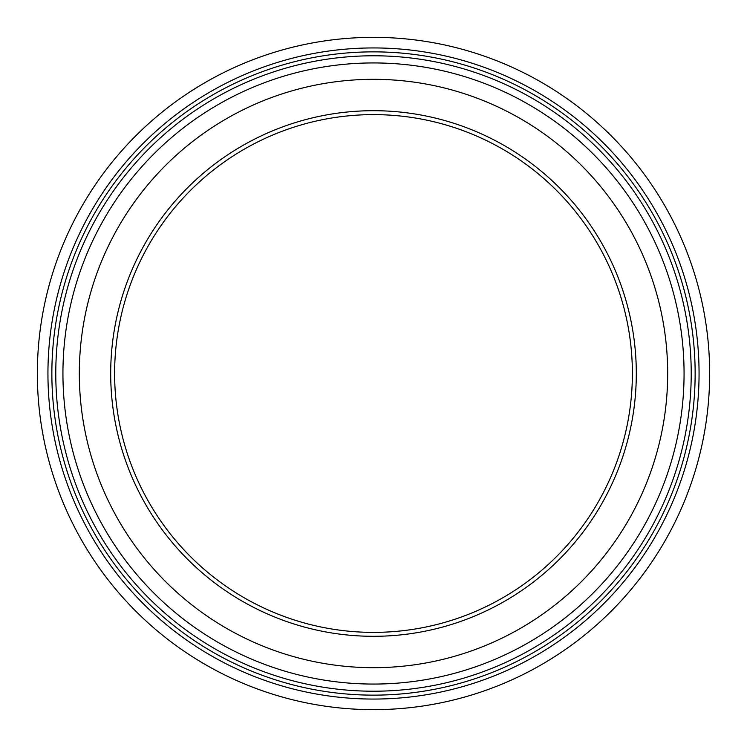 <?xml version="1.0" encoding="UTF-8"?>
<svg xmlns="http://www.w3.org/2000/svg" width="747" height="747" viewBox="0 0 747 747"><rect width="100%" height="100%" fill="white"/><g stroke="black" fill="none" stroke-linecap="round" stroke-linejoin="round"><path stroke-width="1.12" d="M373.5 79.322A294.178 294.178 0 0 1 667.678 373.5A294.178 294.178 0 0 1 373.5 667.678A294.178 294.178 0 0 1 79.322 373.5A294.178 294.178 0 0 1 373.5 79.322M373.5 636.304A262.804 262.804 0 0 1 110.696 373.5A262.804 262.804 0 0 1 373.5 110.696A262.804 262.804 0 0 1 636.304 373.5A262.804 262.804 0 0 1 373.5 636.304M373.5 632.382A258.882 258.882 0 0 1 114.618 373.5A258.882 258.882 0 0 1 373.5 114.618A258.882 258.882 0 0 1 632.382 373.5A258.882 258.882 0 0 1 373.5 632.382M373.5 37.35A336.15 336.15 0 0 1 709.65 373.5A336.15 336.15 0 0 1 373.5 709.65A336.15 336.15 0 0 1 37.35 373.5A336.15 336.15 0 0 1 373.5 37.35M373.5 699.061A325.561 325.561 0 0 1 47.939 373.5A325.561 325.561 0 0 1 373.5 47.939A325.561 325.561 0 0 1 699.061 373.5A325.561 325.561 0 0 1 373.5 699.061M373.5 695.14A321.64 321.64 0 0 1 51.86 373.5A321.64 321.64 0 0 1 373.5 51.86A321.64 321.64 0 0 1 695.14 373.5A321.64 321.64 0 0 1 373.5 695.14M373.5 684.065A310.565 310.565 0 0 1 62.935 373.5A310.565 310.565 0 0 1 373.5 62.935A310.565 310.565 0 0 1 684.065 373.5A310.565 310.565 0 0 1 373.5 684.065M373.5 691.218A317.718 317.718 0 0 1 55.782 373.5A317.718 317.718 0 0 1 373.5 55.782A317.718 317.718 0 0 1 691.218 373.5A317.718 317.718 0 0 1 373.5 691.218"/></g></svg>
